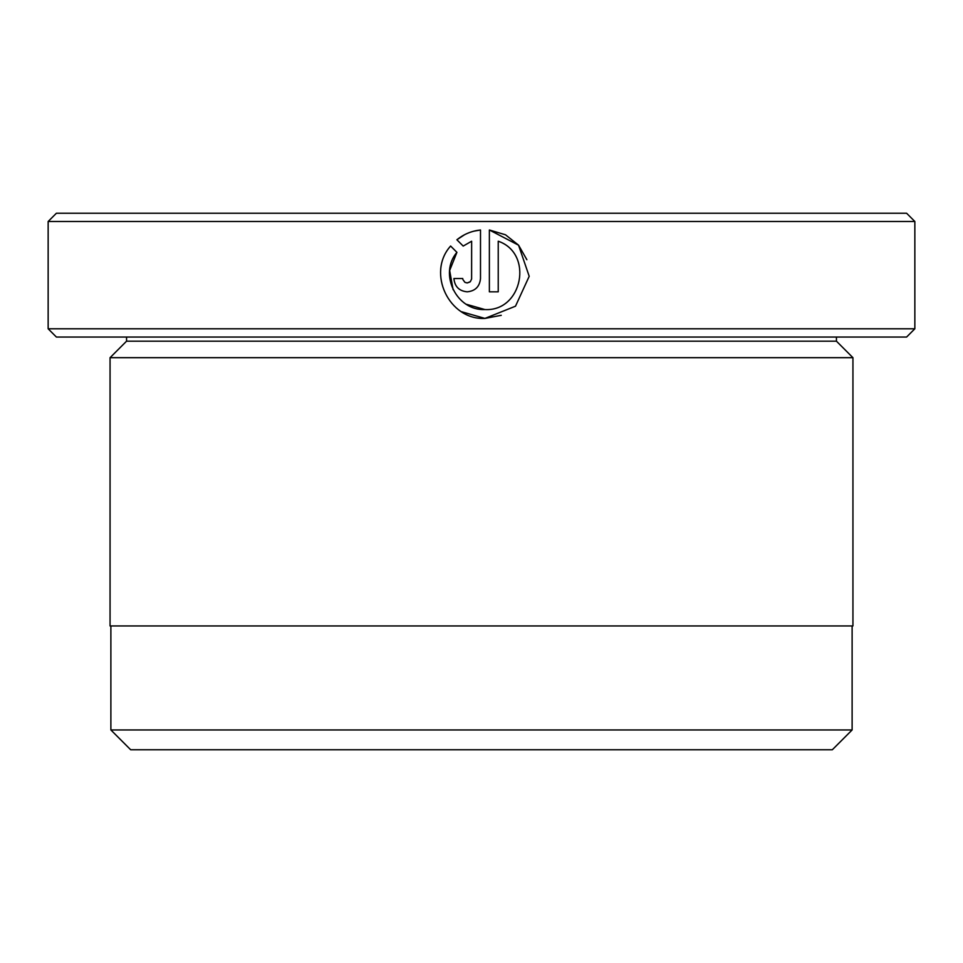 <?xml version="1.0" encoding="UTF-8"?>
<svg xmlns="http://www.w3.org/2000/svg" width="963" height="963" viewBox="0 0 963 963"><rect width="100%" height="100%" fill="white"/><g stroke="black" fill="none" stroke-linecap="round" stroke-linejoin="round"><path stroke-width="1.44" d="M110.877 625.95L110.877 729.954L852.123 729.954L852.123 625.95M453.104 289.719L449.661 270.495L456.919 252.342C438.406 273.877 456.618 310.965 484.931 309.556L466.309 304.272M505.346 234.743L489.373 229.988L518.551 245.192L529.205 276.309L515.494 306.198L484.931 318.416L501.254 315.31M526.869 259.721L518.696 245.36M518.443 245.071L505.611 234.876M462.878 279.499L464.852 282.279L467.199 282.953L465.057 282.4M469.968 281.978L467.199 282.953L470.353 281.641L471.617 278.993L471.641 241.219L463.191 246.071L456.883 239.763C463.793 234.19 471.665 230.927 480.501 229.988L480.501 278.524C479.694 286.601 475.265 291.031 467.199 291.825C459.146 291.043 454.705 286.601 453.91 278.524L462.77 278.524M914.85 328.792L906.592 337.05L56.408 337.05L48.15 328.792L914.85 328.792L914.85 221.49L48.15 221.49L56.408 213.232L906.592 213.232L914.85 221.49M126.562 341.179L836.438 341.179L852.941 357.682L110.059 357.682L126.562 341.179L126.562 337.05M836.438 341.179L836.438 337.05M461.494 311.711L484.931 318.416C449.047 320.222 426.465 272.782 450.612 246.034L456.919 252.342M498.232 241.219C533.899 253.305 522.512 311.723 484.931 309.556C522.464 311.687 533.935 253.401 498.232 241.219L498.232 291.825L489.373 291.825L489.373 229.988M48.15 328.792L48.15 221.49M852.123 729.954L832.309 749.768L130.691 749.768L110.877 729.954M852.941 357.682L852.941 625.95L110.059 625.95L110.059 357.682M463.191 246.071L471.641 241.219M480.501 229.988L473.82 231.18M464.587 234.707L456.883 239.763"/></g></svg>
